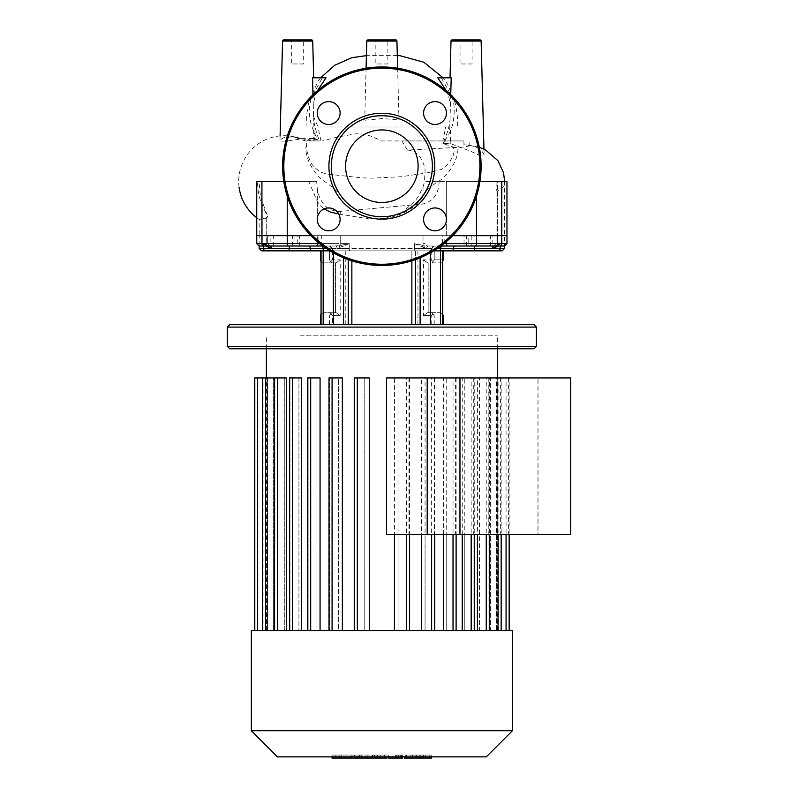 <?xml version="1.0" encoding="UTF-8"?>
<svg xmlns="http://www.w3.org/2000/svg" width="798" height="798" viewBox="0 0 798 798"><rect width="100%" height="100%" fill="white"/><g stroke="black" fill="none" stroke-linecap="round" stroke-linejoin="round"><path stroke-width="0.6" stroke-dasharray="3.99 2.99" d="M381.853 202.483A36.269 36.269 0 0 1 345.594 166.213A36.269 36.269 0 0 1 381.853 129.944A36.269 36.269 0 0 1 418.122 166.213A36.269 36.269 0 0 1 381.853 202.483A36.269 36.269 0 0 1 345.594 166.213A36.269 36.269 0 0 1 381.853 129.944A36.269 36.269 0 0 1 418.122 166.213A36.269 36.269 0 0 1 381.853 202.483A36.269 36.269 0 0 1 345.594 166.213A36.269 36.269 0 0 1 381.853 129.944A36.269 36.269 0 0 1 418.122 166.213A36.269 36.269 0 0 1 381.853 202.483M282.612 166.213A99.241 99.241 0 0 1 381.853 66.962A99.241 99.241 0 0 1 481.104 166.213A99.241 99.241 0 0 1 381.853 265.455A99.241 99.241 0 0 1 282.612 166.213A99.241 99.241 0 0 1 381.853 66.962A99.241 99.241 0 0 1 481.104 166.213A99.241 99.241 0 0 1 381.853 265.455A99.241 99.241 0 0 1 282.612 166.213A99.241 99.241 0 0 1 381.853 66.962A99.241 99.241 0 0 1 481.104 166.213A99.241 99.241 0 0 1 381.853 265.455A99.241 99.241 0 0 1 282.612 166.213A99.241 99.241 0 0 1 381.853 66.962A99.241 99.241 0 0 1 481.104 166.213M381.853 113.276A52.927 52.927 0 0 1 434.79 166.213A52.927 52.927 0 0 1 381.853 219.141A52.927 52.927 0 0 1 328.926 166.213A52.927 52.927 0 0 1 381.853 113.276M381.853 115.69A50.523 50.523 0 0 1 432.386 166.213A50.523 50.523 0 0 1 381.853 216.737A50.523 50.523 0 0 1 331.33 166.213A50.523 50.523 0 0 1 381.853 115.69A50.523 50.523 0 0 1 425.613 191.47A50.523 50.523 0 0 1 338.103 191.47A50.523 50.523 0 0 1 381.853 115.69M446.451 113.047A11.431 11.431 0 0 0 435.02 101.615A11.431 11.431 0 0 0 423.588 113.047A11.431 11.431 0 0 1 435.02 101.615A11.431 11.431 0 0 1 446.451 113.047A11.431 11.431 0 0 1 435.02 124.478A11.431 11.431 0 0 1 423.588 113.047A11.431 11.431 0 0 0 435.02 124.478A11.431 11.431 0 0 0 446.451 113.047A11.431 11.431 0 0 0 435.02 101.615A11.431 11.431 0 0 0 423.588 113.047A11.431 11.431 0 0 0 435.02 124.478A11.431 11.431 0 0 0 446.451 113.047M435.02 230.802A11.431 11.431 0 0 0 446.451 219.37A11.431 11.431 0 0 0 435.02 207.949A11.431 11.431 0 0 1 446.451 219.37A11.431 11.431 0 0 1 435.02 230.802A11.431 11.431 0 0 1 423.588 219.37A11.431 11.431 0 0 1 435.02 207.949A11.431 11.431 0 0 0 423.588 219.37A11.431 11.431 0 0 0 435.02 230.802A11.431 11.431 0 0 0 446.451 219.37A11.431 11.431 0 0 0 435.02 207.949A11.431 11.431 0 0 0 423.588 219.37A11.431 11.431 0 0 0 435.02 230.802M317.265 219.37A11.431 11.431 0 0 0 328.696 230.802A11.431 11.431 0 0 0 340.118 219.37A11.431 11.431 0 0 1 328.696 230.802A11.431 11.431 0 0 1 317.265 219.37A11.431 11.431 0 0 1 328.696 207.949A11.431 11.431 0 0 1 340.118 219.37A11.431 11.431 0 0 0 328.696 207.949A11.431 11.431 0 0 0 317.265 219.37A11.431 11.431 0 0 0 328.696 230.802A11.431 11.431 0 0 0 340.118 219.37A11.431 11.431 0 0 0 328.696 207.949A11.431 11.431 0 0 0 317.265 219.37M328.696 101.615A11.431 11.431 0 0 0 317.265 113.047A11.431 11.431 0 0 0 328.696 124.478A11.431 11.431 0 0 1 317.265 113.047A11.431 11.431 0 0 1 328.696 101.615A11.431 11.431 0 0 1 340.118 113.047A11.431 11.431 0 0 1 328.696 124.478A11.431 11.431 0 0 0 340.118 113.047A11.431 11.431 0 0 0 328.696 101.615A11.431 11.431 0 0 0 317.265 113.047A11.431 11.431 0 0 0 328.696 124.478A11.431 11.431 0 0 0 340.118 113.047A11.431 11.431 0 0 0 328.696 101.615M387.868 63.96L375.848 63.96L387.868 63.96L387.868 41.107L375.848 41.107L375.848 63.96M374.641 39.9A1.207 1.207 0 0 1 375.848 41.107L387.868 41.107A1.207 1.207 0 0 1 389.075 39.9L374.641 39.9L389.075 39.9M472.077 63.96L460.047 63.96L472.077 63.96L472.077 41.107L460.047 41.107L460.047 63.96M458.85 39.9A1.207 1.207 0 0 1 460.047 41.107L472.077 41.107A1.207 1.207 0 0 1 473.284 39.9L458.85 39.9M303.669 63.96L291.639 63.96L303.669 63.96L303.669 41.107L291.639 41.107L291.639 63.96M290.432 39.9A1.207 1.207 0 0 1 291.639 41.107L303.669 41.107A1.207 1.207 0 0 1 304.866 39.9L290.432 39.9M437.783 77.795L451.209 77.795L450.032 77.795L451.209 77.795L450.73 94.623C453.813 99.969 454.85 107.431 453.843 116.997C453.294 122.862 451.897 128.079 449.663 132.648L444.845 140.947L449.434 140.947L443.947 140.947C447.139 133.884 449.164 126.992 450.012 120.249L449.663 132.648M314.033 132.059L314.232 139.131L317.714 139.909L314.033 132.059C310.731 124.358 309.165 116.957 309.335 109.855C309.833 102.633 311.06 97.575 312.986 94.653L312.507 77.795L326.023 77.795M314.282 140.947L313.724 120.877C315.769 130.732 317.794 137.426 319.799 140.947L311.479 140.947L297.863 137.605L291.33 136.887L283.081 137.855L279.988 140.089L281.365 141.146L287.659 140.977L306.233 138.174L314.232 139.131M450.73 94.753L450.451 104.628L448.845 97.286L446.361 90.782M441.344 77.795L450.73 94.623M312.986 94.653L322.422 77.795M317.424 90.723L314.592 98.314L313.265 104.528L312.986 94.753M319.799 140.947L305.235 140.947L294.332 137.096M239.101 187.35A45.656 45.656 0 0 1 305.584 140.947L311.479 140.947M463.967 144.837L463.927 140.947L445.533 140.947L442.7 143.401L451.07 143.81L471.179 151.45L480.406 155.839L484.107 154.603L480.895 149.815L474.501 146.463L467.907 145.076L463.967 144.837L469.134 145.944L464.785 146.962L407.449 150.114C416.207 150.373 422.092 156.737 425.115 169.196L424.496 181.365L504.555 181.365L504.516 183.819L503.728 186.682L497.234 191.281L496.276 189.565L496.057 181.365L424.496 181.365M444.845 140.947L445.533 140.947M450.012 120.249L450.451 104.628M317.714 139.909L314.412 138.393L309.355 139.321L307.459 140.029L306.572 142.772L306.681 149.326L308.098 156.338L311.739 164.009L315.36 168.258L320.756 172.059L326.751 174.054L362.212 177.864L371.738 178.154L401.244 176.727L429.583 172.488L441.134 169.515L445.065 167.081L449.813 161.974L453.274 155.281L454.162 151.57L453.284 147.041L442.7 143.401M331.33 166.313A50.523 50.523 0 0 0 423.209 195.241A50.523 50.523 0 0 0 397.035 118.014A50.523 50.523 0 0 0 331.33 166.313M313.265 104.528L313.724 120.877M320.976 140.947L317.953 126.992L445.683 126.992L442.87 140.947L443.947 140.947M446.331 217.734L446.331 181.365L476.486 181.365L446.331 181.365L446.331 235.679L317.385 235.679L476.486 235.679L446.331 235.679L446.331 221.016M439.09 181.365C438.9 193.575 433.533 201.126 423.01 204.019L340.706 211.38C328.227 211.56 320.447 204.368 317.385 189.804L316.636 181.365L259.23 181.365C259.47 190.772 260.457 197.515 262.203 201.595L267.659 216.228L266.263 217.814L259.16 219.43L266.263 218.213L267.659 216.837L262.203 205.066C259.17 198.473 257.614 190.572 257.535 181.365L308.766 181.365L317.385 201.645L320.277 205.585L324.048 208.936M256.747 217.724A45.656 45.656 0 0 0 259.16 219.43L259.16 235.679L267.659 235.679L259.16 235.679L266.263 235.679L259.16 235.679L259.16 246.023L318.931 246.023L318.931 235.679L299.679 235.679L318.931 235.679M262.203 201.595L262.203 235.679L267.659 235.679L256.747 235.679L267.659 235.679L262.203 235.679L262.203 205.066M338.791 214.014L369.005 218.891L384.965 218.253L399.948 213.305L403.698 211.161L415.349 200.677L418.92 195.52L423.01 186.941L424.706 181.365M340.836 195.709L340.287 194.921A50.523 50.523 0 0 1 369.763 117.156L365.294 119.281L364.726 119.929L365.235 120.189L382.781 118.513L398.481 119.939L398.94 119.62L397.623 118.693L393.953 117.156A50.523 50.523 0 0 1 432.366 167.301L431.219 178.044C427.189 194.193 417.943 205.854 403.449 213.026C394.392 216.647 387.379 218.522 382.402 218.632M396.377 214.602A50.523 50.523 0 0 1 381.853 216.737M407.449 150.114L401.913 140.947L380.925 140.947C371.379 135.381 362.621 133.057 354.661 133.974L336.048 137.366L322.601 140.947M497.862 246.023L500.156 243.619L496.057 243.619L501.513 243.619L501.513 235.679L496.057 235.679L506.969 235.679L476.486 235.679L506.969 235.679L496.057 235.679L504.555 235.679L496.057 235.679L501.513 235.679L501.513 181.365L496.057 181.365L506.969 181.365L501.513 181.365L501.513 243.619A2.404 1.865 -90 0 1 499.658 246.023L493.782 246.023A2.404 1.526 90 0 0 492.256 248.427L504.555 248.427M497.453 191.231L497.453 235.679L497.453 181.365L496.057 181.365L496.057 235.679L496.057 182.662M497.453 181.365L504.555 181.365L504.555 246.023M479.937 181.365L506.969 181.365L506.969 243.619L501.792 243.619A2.404 1.885 -90 0 1 499.907 246.023L468.775 246.023L468.775 235.679L492.835 235.679L468.775 235.679M259.23 181.365L257.535 181.365M308.766 181.365L283.779 181.365M310.981 235.679L261.924 235.679L310.981 235.679M266.263 218.213L266.263 243.619L267.659 243.619L256.747 243.619L256.747 181.365L316.636 181.365M450.182 143.8L450.232 140.947M367.998 39.9L395.718 39.9M397.633 68.229L398.99 119.75M463.927 140.947L401.913 140.947M380.925 140.947L442.87 140.947M445.683 126.992L317.953 126.992M251.34 630.55L512.376 630.55M251.34 730.759L512.376 730.759M486.271 756.863L277.445 756.863M300.198 335.828L497.344 335.828L300.198 335.828M386.501 377.933L497.244 377.933L497.244 534.55L496.655 534.55L509.154 534.55L386.501 534.55M488.955 534.55L488.955 630.55L479.418 630.55L489.334 630.55L354.242 630.55L354.771 630.55L354.771 377.933L369.284 377.933L364.766 377.933L364.766 630.55L329.005 630.55L329.534 630.55L329.534 377.933L342.342 377.933L338.661 377.933L338.661 630.55L307.609 630.55L308.138 630.55L308.138 377.933L320.068 377.933L316.986 377.933L316.986 630.55L289.465 630.55L289.465 377.933L301.484 377.933L298.931 377.933L298.931 630.55L277.465 630.55L277.465 377.933L286.312 377.933L284.297 377.933L284.297 630.55L274.761 630.55L274.761 377.933L273.345 377.933L273.345 630.55L267.649 630.55L267.649 377.933L267.061 377.933L267.061 630.55L266.372 630.55L267.061 630.55L267.061 377.933L267.649 377.933L267.649 630.55L273.345 630.55L273.345 377.933L274.761 377.933L274.761 630.55L284.297 630.55L284.297 377.933L286.312 377.933L286.312 630.55L298.931 630.55L298.931 377.933L301.484 377.933L301.484 630.55L316.986 630.55L316.986 377.933L320.068 377.933L320.068 630.55L338.661 630.55L338.661 377.933L342.342 377.933L342.342 630.55L364.766 630.55L364.766 377.933L369.284 377.933L369.284 630.55L394.431 630.55L394.431 377.933L398.95 377.933L398.95 630.55L421.374 630.55L421.374 377.933L425.055 377.933L425.055 630.55L443.648 630.55L443.648 377.933L446.73 377.933L446.73 630.55L462.232 630.55L462.232 377.933L464.785 377.933L464.785 630.55L477.404 630.55L477.404 377.933L479.418 377.933L479.418 630.55L488.955 630.55L488.955 377.933L490.371 377.933L490.371 630.55L496.067 630.55L496.067 377.933L496.655 377.933L496.655 630.55L497.344 630.55L496.655 630.55L496.655 534.55M497.244 377.933L538.032 377.933L538.032 534.55L427.279 534.55M497.244 534.55L538.032 534.55M427.279 377.933L538.032 377.933M496.067 534.55L496.067 630.55L488.955 630.55L501.164 630.55L490.371 630.55L490.371 534.55M477.404 630.55L489.334 630.55L479.418 630.55L479.418 534.55M462.232 630.55L474.251 630.55L464.785 630.55L464.785 534.55M443.648 630.55L456.107 630.55L446.73 630.55L446.73 534.55M421.374 630.55L434.711 630.55L425.055 630.55L425.055 534.55M394.431 630.55L409.474 630.55L398.95 630.55L398.95 534.55M354.242 630.55L354.242 377.933L354.771 377.933L354.771 630.55L364.766 630.55L354.242 630.55L369.284 630.55M329.005 630.55L329.005 377.933L329.534 377.933L329.534 630.55L338.661 630.55L329.005 630.55L342.342 630.55M307.609 630.55L307.609 377.933L308.138 377.933L308.138 630.55L316.986 630.55L307.609 630.55L320.068 630.55M289.993 630.55L298.931 630.55L289.465 630.55L289.993 630.55L289.993 377.933L298.931 377.933L289.993 377.933L289.993 630.55M274.911 630.55L284.297 630.55L274.382 630.55L274.911 630.55L274.911 377.933L284.297 377.933L274.382 377.933L274.911 377.933L274.911 630.55M265.634 630.55L274.761 630.55L265.634 630.55L265.634 377.933L274.761 377.933L274.382 630.55L277.465 630.55L274.382 630.55M263.081 630.55L273.345 630.55L262.552 630.55L263.081 630.55L263.081 377.933L273.345 377.933L262.552 377.933L263.081 377.933L263.081 630.55M257.644 630.55L267.649 630.55L257.644 630.55L257.644 377.933L267.649 377.933L262.552 377.933L262.552 630.55M255.091 630.55L267.061 630.55L254.562 630.55L255.091 630.55L255.091 377.933L267.061 377.933L254.562 377.933L255.091 377.933L255.091 630.55M257.644 377.933L254.562 377.933L254.562 630.55M265.634 377.933L262.552 377.933M277.465 377.933L274.382 377.933M398.95 377.933L394.431 377.933M425.055 377.933L421.374 377.933M446.73 377.933L443.648 377.933M471.169 630.55L471.169 377.933L474.251 377.933L464.785 377.933M471.169 377.933L462.232 377.933M477.404 377.933L479.418 377.933M488.955 377.933L490.371 377.933M496.067 377.933L496.655 377.933M277.465 630.55L286.312 630.55M289.465 630.55L301.484 630.55M496.067 630.55L509.154 630.55L496.067 630.55M454.411 235.679L466.441 235.679L454.411 235.679M454.411 246.023L466.441 246.023L442.381 246.023L454.411 246.023L442.381 246.023L442.381 235.679M480.805 235.679L490.431 235.679L480.805 235.679M480.805 246.023L492.835 246.023L492.835 235.679M299.679 246.023L299.679 235.679M294.931 235.679L270.881 235.679L294.931 235.679L294.931 246.023L264.058 246.023A2.404 1.865 90 0 1 262.203 243.619A2.404 1.865 90 0 0 264.058 246.023L270.063 246.023L267.659 243.619L263.559 243.619L265.854 246.023M294.931 246.023L270.881 246.023L270.881 235.679M282.911 235.679L273.285 235.679L282.911 235.679M282.911 246.023L273.285 246.023L282.911 246.023M309.305 235.679L297.275 235.679L309.305 235.679M309.305 246.023L297.275 246.023L309.305 246.023M444.785 235.679L464.037 235.679L444.785 235.679L444.785 246.023L464.037 246.023L464.037 235.679M464.037 246.023L444.785 246.023M437.434 248.427L474.491 248.427L474.241 246.023L455.299 246.023L490.431 246.023L471.189 246.023L471.189 235.679M229.684 324.696L534.032 324.696M381.853 250.841L431.179 250.841L381.853 250.841M536.436 327.1L227.28 327.1M227.28 346.352L536.436 346.352M534.032 348.756L229.684 348.756M323.17 324.696L323.17 250.841L323.17 324.696L321.055 324.696L329.484 324.696L320.507 324.696L351.858 324.696L323.17 324.696L323.17 250.841L329.484 250.841L329.484 259.859L331.679 262.871L323.519 262.871L335.539 262.871L331.679 262.871L329.484 259.859L329.484 250.841L320.507 250.841L343.579 250.841L320.507 250.841M411.858 324.696L351.858 324.696L415.459 324.696L411.858 324.696L411.858 250.841L343.579 250.841L415.459 250.841L411.858 250.841L411.858 260.806M415.459 324.696L443.209 324.696L415.459 324.696L415.459 250.841L420.137 250.841L415.459 250.841L415.459 259.589M423.509 324.696L381.853 324.696L423.509 324.696M381.853 324.696L417.943 324.696L381.853 324.696M432.037 262.871L434.232 259.859L432.037 262.871L440.197 262.871L432.037 262.871M336.128 312.666L340.207 315.679L336.128 312.666L329.534 312.666L336.128 312.666M331.679 312.666L323.519 312.666L331.679 312.666L329.484 315.679L331.679 312.666M336.128 262.871L340.207 259.859L336.128 262.871L329.534 262.871L336.128 262.871M427.588 312.666L423.509 315.679L427.588 312.666L434.182 312.666L427.588 312.666M432.037 312.666L440.197 312.666L432.037 312.666L434.232 315.679L432.037 312.666M427.588 262.871L423.509 259.859L427.588 262.871M434.232 324.696L434.232 315.679L434.232 324.696M329.484 324.696L329.484 315.679L329.484 324.696M439.119 250.841A2.404 1.526 -90 0 0 440.646 248.427A2.404 1.526 -90 0 1 442.182 246.023L455.299 246.023A2.404 1.855 -90 0 0 453.434 248.427A2.404 1.855 -90 0 1 451.578 250.841L334.123 250.841A2.404 2.394 90 0 1 331.729 248.427L414.441 248.427L414.441 243.619L414.441 248.427L431.987 248.427A2.404 2.394 -90 0 1 434.381 246.023A2.404 2.394 -90 0 0 431.987 248.427L426.631 248.427L414.441 243.619L422.8 245.245L414.441 243.619L421.992 246.871A2.404 1.337 -70 0 1 422.8 245.245L428.486 246.023L422.8 245.245A2.404 1.337 -70 0 0 421.992 246.871L426.631 248.427A2.404 1.855 -90 0 1 428.486 246.023L442.182 246.023L428.486 246.023A2.404 1.855 -90 0 0 426.631 248.427L349.275 248.427L349.275 243.619L340.916 245.245L349.275 243.619L341.724 246.871A2.404 1.337 70 0 0 340.916 245.245L335.23 246.023L340.916 245.245A2.404 1.337 70 0 1 341.724 246.871L349.275 243.619L349.275 248.427L337.085 248.427L340.058 247.589L337.085 248.427A2.404 1.855 90 0 0 335.23 246.023L321.534 246.023L335.23 246.023A2.404 1.855 90 0 1 337.085 248.427L310.282 248.427A2.404 1.855 -90 0 0 312.138 250.841L288.976 250.841L289.225 248.427L271.46 248.427L267.15 246.871L263.559 243.619L266.861 245.245A2.404 1.875 117.1 0 1 267.15 246.871M326.282 248.427L331.729 248.427A2.404 2.394 90 0 0 334.123 250.841L443.209 250.841L434.232 250.841L442.661 250.841L440.546 250.841L440.546 324.696M502.151 250.841L497.832 250.841A2.404 2.324 -90 0 0 500.156 248.427L500.156 243.619L496.855 245.245A2.404 1.875 -117.1 0 0 496.556 246.023M259.16 248.427L263.559 248.427A2.404 2.324 90 0 0 265.884 250.841L261.564 250.841M442.661 259.859L434.232 259.859L434.232 250.841L434.232 259.859L443.209 259.859M496.855 245.245L493.782 246.023L500.156 243.619L496.565 246.871A2.404 1.875 -117.1 0 1 496.855 245.245A2.404 2.264 -90 0 0 497.453 243.619A2.404 2.264 -90 0 1 496.855 245.245M455.299 246.023L442.381 246.023M504.565 246.023L499.907 246.023M442.182 246.023L440.835 246.023M496.565 246.871L492.256 248.427L474.491 248.427L474.74 250.841M474.241 246.023L499.658 246.023A2.404 1.865 90 0 0 501.513 243.619L496.057 243.619L500.156 243.619L500.156 246.023M267.16 246.023A2.404 1.875 117.1 0 0 266.861 245.245L269.933 246.023L263.559 243.619L263.559 248.427L271.46 248.427A2.404 1.526 -90 0 0 269.933 246.023L289.474 246.023L289.225 248.427L310.282 248.427A2.404 1.855 90 0 0 308.417 246.023L289.474 246.023M322.881 246.023L297.275 246.023L297.275 235.679M270.063 246.023L267.659 243.619L267.659 235.679L267.659 243.619L262.203 243.619L262.203 235.679L262.203 243.619L256.747 243.619L317.385 243.619A2.404 1.526 -90 0 1 315.858 246.023L308.417 246.023M423.07 755.058L412.815 755.058L423.389 755.058L423.389 758.1L412.815 758.1L423.389 758.1L423.07 755.058M412.815 755.058L413.125 758.1L412.815 755.058M405.224 756.863L405.224 755.058L430.98 755.058L404.526 755.058L404.526 756.863M429.833 755.058L429.833 756.863M431.668 758.1L405.224 758.1M430.98 758.1L430.98 755.058L431.668 755.058L431.668 756.863M406.362 755.058L406.362 758.1M395.12 755.058L402.721 755.058L395.12 755.058L395.12 756.863M402.721 755.058L402.721 756.863M402.721 758.1L396.317 758.1L396.317 755.058L396.416 758.1L401.494 758.1L388.726 758.1M401.494 755.058L401.494 758.1M400.237 755.058L400.237 758.1M388.726 756.863L388.726 755.058L388.536 756.863M386.98 758.1L377.763 758.1M386.98 755.058L377.763 755.058L386.98 755.058L386.98 756.863M377.763 755.058L377.763 756.863M351.978 755.058L384.417 755.058L332.048 755.058L351.978 755.058L351.978 758.1L332.048 758.1M341.893 755.058L341.893 758.1M335.26 755.058L335.26 758.1M332.048 755.058L332.048 756.863M339.888 755.058L339.888 756.863M341.135 755.058L341.135 756.863M350.99 755.058L350.99 756.863M356.925 755.058L356.925 756.863M359.519 755.058L359.519 756.863M367.12 755.058L367.12 756.863M377.195 758.1L384.417 758.1L372.636 758.1L376.826 758.1L376.826 755.058L376.736 758.1L351.978 758.1M384.606 758.1L384.417 755.058L384.606 758.1M380.237 755.058L380.237 758.1M372.636 755.058L372.636 758.1M372.207 755.058L372.207 758.1M361.275 755.058L361.275 758.1M354.631 755.058L354.631 758.1M570.72 377.933L537.942 377.933L537.942 534.55L570.72 534.55M427.199 377.933L537.942 377.933M427.199 534.55L537.942 534.55M283.819 166.213A98.044 98.044 0 0 1 381.853 68.169A98.044 98.044 0 0 1 479.897 166.213A98.044 98.044 0 0 1 381.853 264.248A98.044 98.044 0 0 1 283.819 166.213A98.044 98.044 0 0 1 381.853 68.169A98.044 98.044 0 0 1 479.897 166.213A98.044 98.044 0 0 1 381.853 264.248A98.044 98.044 0 0 1 283.819 166.213A98.044 98.044 0 0 1 381.853 68.169A98.044 98.044 0 0 1 479.897 166.213A98.044 98.044 0 0 1 381.853 264.248A98.044 98.044 0 0 1 283.819 166.213M313.175 115.76L318.093 126.992M423.01 186.941L423.01 204.019M340.706 211.38L340.706 214.283M317.385 221.016L317.385 189.804M263.559 246.023L263.559 243.619L266.263 243.619L266.263 217.814M317.385 201.645L317.385 217.734M443.967 243.619L476.486 243.619L476.486 196.118M501.792 181.365L501.792 243.619L476.486 243.619A2.404 1.486 -90 0 1 475 246.023M288.716 246.023A2.404 1.486 -90 0 1 287.23 243.619L287.23 196.118M261.924 181.365L261.924 243.619A2.404 1.885 -90 0 0 263.809 246.023M312.716 41.067L282.582 41.067M481.134 41.067L451 41.067M396.925 41.067L366.791 41.067M500.635 377.933L500.635 534.55M488.805 377.933L488.805 534.55M473.723 377.933L473.723 534.55M455.578 377.933L455.578 534.55M434.182 377.933L434.182 534.55M408.945 377.933L408.945 534.55M431.638 630.55L431.638 377.933M406.391 630.55L406.391 377.933M453.025 630.55L453.025 377.933M292.547 630.55L292.547 377.933M310.691 630.55L310.691 377.933M332.078 630.55L332.078 377.933M357.324 630.55L357.324 377.933M508.625 377.933L508.625 534.55M486.251 630.55L486.251 377.933M498.082 630.55L498.082 377.933M506.072 630.55L506.072 377.933M340.207 315.679L332.537 315.679L340.207 315.679L340.207 259.859L332.537 259.859L340.207 259.859L340.207 315.679M423.509 315.679L431.179 315.679L423.509 315.679L423.509 259.859L431.179 259.859L423.509 259.859L423.509 315.679M321.055 315.679L320.507 315.679M443.209 315.679L442.661 315.679M320.507 259.859L321.055 259.859M428.177 312.666L428.177 262.871L428.177 312.666M335.539 262.871L335.539 312.666L335.539 262.871M420.137 324.696L420.137 257.774M348.257 324.696L348.257 259.589M351.858 260.806L351.858 324.696M343.579 324.696L343.579 257.774M333.374 324.696L333.374 252.806M430.341 252.806L430.341 324.696M495.269 247.589A2.404 1.756 -114.9 0 1 495.787 245.604A2.404 1.756 -114.9 0 0 495.448 246.023M423.658 247.589A2.404 1.496 111.6 0 1 424.885 245.604A2.404 1.496 111.6 0 0 423.658 247.589M425.144 243.619L423.01 243.619A2.404 0.808 90 0 1 422.8 245.245A2.404 0.808 90 0 0 423.01 243.619L425.144 243.619M423.01 235.679L423.01 243.619L423.01 235.679M340.706 243.619L340.706 235.679L340.706 243.619A2.404 0.808 -90 0 0 340.916 245.245A2.404 0.808 -90 0 1 340.706 243.619L349.275 243.619L340.706 243.619M446.331 241.654L446.331 243.619A2.404 1.526 -90 0 0 447.858 246.023M497.453 235.679L497.453 243.619L497.453 235.679M321.534 246.023A2.404 1.526 90 0 1 323.07 248.427A2.404 1.526 -90 0 0 324.596 250.841M349.275 248.427A2.404 0.638 -90 0 0 349.913 250.841A2.404 0.638 -90 0 1 349.275 248.427M414.441 248.427A2.404 0.638 -90 0 1 413.803 250.841A2.404 0.638 -90 0 0 414.441 248.427M431.987 248.427A2.404 2.394 90 0 1 429.593 250.841A2.404 2.394 90 0 0 431.987 248.427M268.268 246.023A2.404 1.756 114.9 0 0 267.929 245.604A2.404 1.756 114.9 0 1 268.447 247.589M331.729 248.427A2.404 2.394 90 0 0 329.335 246.023A2.404 2.394 90 0 1 331.729 248.427M340.058 247.589A2.404 1.496 -111.6 0 0 338.831 245.604A2.404 1.496 -111.6 0 1 340.058 247.589M266.861 245.245A2.404 2.264 90 0 1 266.263 243.619A2.404 2.264 90 0 0 266.861 245.245M317.385 241.654L317.385 235.679L317.385 243.619L338.571 243.619L319.749 243.619M419.768 755.058L419.768 758.1M420.197 755.058L420.197 758.1M416.366 755.058L416.366 758.1M415.997 755.058L415.997 758.1M410.96 755.058L410.96 756.863M421.095 755.058L421.095 756.863M425.234 755.058L425.234 758.1M415.04 755.058L415.04 758.1M398.571 755.058L398.571 758.1M395.918 755.058L395.918 758.1M382.372 756.863L382.372 758.1M377.195 755.058L377.195 756.863M374.571 755.058L374.571 758.1M320.696 77.795L317.674 81.845L308.537 103.032L306.432 116.508L306.073 125.785M341.933 197.176C338.571 192.488 333.055 187.43 325.394 182.014C314.542 175.65 304.257 157.515 306.073 145.974M423.209 195.241C425.025 191.67 429.693 187.271 437.214 182.044C447.598 177.056 459.818 158.313 457.643 146.024M457.643 125.785C457.833 119.55 457.025 112.029 455.219 103.221L447.638 84.299L443.05 77.795M397.304 55.591L366.412 55.651M314.412 138.393L309.654 138.144M442.92 143.381L451.07 143.81M467.907 145.076L479.269 147.231M504.605 181.365L504.516 183.819M267.659 216.837L267.659 216.228M280.098 135.909L279.988 140.089M483.957 149.066L484.107 154.603M366.083 68.229L364.726 119.929M469.134 145.944L469.134 140.947M450.431 140.947L450.431 126.992M313.285 140.947L313.285 126.992M497.344 630.55L497.344 377.933M497.344 348.756L497.344 335.828M266.372 630.55L266.372 377.933M266.372 348.756L266.372 335.828M434.711 377.933L434.711 630.55M409.474 377.933L409.474 630.55M456.107 377.933L456.107 630.55M474.251 630.55L474.251 377.933M501.164 630.55L501.164 377.933M509.154 630.55L509.154 377.933M489.334 630.55L489.334 377.933M466.441 246.023L466.441 235.679M490.431 246.023L490.431 235.679M273.285 246.023L273.285 235.679M345.773 250.841L345.773 324.696M332.537 250.841L332.537 259.859L329.534 262.871M329.534 312.666L332.537 315.679L332.537 324.696M442.661 261.584L440.197 262.871M431.179 324.696L431.179 315.679L434.182 312.666M431.179 250.841L431.179 259.859L434.182 262.871M321.055 313.953L323.519 312.666M442.661 313.953L440.197 312.666M321.055 261.584L323.519 262.871M321.055 324.696L321.055 250.841M442.661 324.696L442.661 250.841M417.943 250.841L417.943 324.696M432.117 248.427L429.713 250.841L432.117 248.427M431.858 248.427L434.272 246.023L431.858 248.427M496.057 243.619L493.653 246.023L496.057 243.619L496.057 235.679L496.057 243.619M331.858 248.427L329.444 246.023L331.858 248.427M331.599 248.427L334.003 250.841L331.599 248.427M321.335 246.023L321.335 235.679M292.527 246.023L292.527 235.679M423.938 755.058L423.938 758.1M412.267 755.058L412.267 758.1"/><path stroke-width="1.2" d="M381.853 129.944A36.269 36.269 0 0 1 418.122 166.213A36.269 36.269 0 0 1 381.853 202.483A36.269 36.269 0 0 1 345.594 166.213A36.269 36.269 0 0 1 381.853 129.944M381.853 265.455A99.241 99.241 0 0 1 282.612 166.213A99.241 99.241 0 0 1 381.853 66.962A99.241 99.241 0 0 1 481.104 166.213A99.241 99.241 0 0 1 381.853 265.455A99.241 99.241 0 0 1 282.612 166.213A99.241 99.241 0 0 1 381.853 66.962M381.853 219.141A52.927 52.927 0 0 1 328.926 166.213A52.927 52.927 0 0 1 381.853 113.276A52.927 52.927 0 0 1 434.79 166.213A52.927 52.927 0 0 1 381.853 219.141M381.853 216.737A50.523 50.523 0 0 1 331.33 166.213A50.523 50.523 0 0 1 381.853 115.69A50.523 50.523 0 0 1 432.386 166.213A50.523 50.523 0 0 1 340.287 194.921M446.451 113.047A11.431 11.431 0 0 1 435.02 124.478A11.431 11.431 0 0 1 423.588 113.047A11.431 11.431 0 0 1 435.02 101.615A11.431 11.431 0 0 1 446.451 113.047M435.02 230.802A11.431 11.431 0 0 1 423.588 219.37A11.431 11.431 0 0 1 435.02 207.949A11.431 11.431 0 0 1 446.451 219.37A11.431 11.431 0 0 1 435.02 230.802M317.265 219.37A11.431 11.431 0 0 1 328.696 207.949A11.431 11.431 0 0 1 340.118 219.37A11.431 11.431 0 0 1 328.696 230.802A11.431 11.431 0 0 1 317.265 219.37M328.696 101.615A11.431 11.431 0 0 1 340.118 113.047A11.431 11.431 0 0 1 328.696 124.478A11.431 11.431 0 0 1 317.265 113.047A11.431 11.431 0 0 1 328.696 101.615M396.925 41.067L366.791 41.067A1.207 1.207 0 0 1 367.998 39.9L395.718 39.9A1.207 1.207 0 0 1 396.925 41.067L397.633 68.229M473.284 39.9L479.927 39.9A1.207 1.207 0 0 1 481.134 41.067L483.957 149.066M479.927 39.9L452.197 39.9A1.207 1.207 0 0 0 451 41.067L481.134 41.067M304.866 39.9L311.519 39.9A1.207 1.207 0 0 1 312.716 41.067L313.684 77.795M311.519 39.9L283.789 39.9A1.207 1.207 0 0 0 282.582 41.067L312.716 41.067M450.73 94.753L451.209 77.795L437.783 77.795L446.361 90.782M317.424 90.723L326.023 77.795L312.507 77.795L312.986 94.753M239.101 187.35A45.656 45.656 0 0 0 256.747 217.724M324.048 208.936L330.352 212.049L338.791 214.014M432.366 167.301A50.523 50.523 0 0 1 396.377 214.602M452.735 235.679L506.969 235.679L452.735 235.679M501.792 181.365L501.792 243.619L506.969 243.619L506.969 181.365L479.937 181.365M283.779 181.365L256.747 181.365L256.747 235.679L310.981 235.679L256.747 235.679L256.747 243.619L259.151 246.023L322.881 246.023M369.763 117.156A50.523 50.523 0 0 1 393.953 117.156C385.893 115.261 377.823 115.261 369.763 117.156M283.789 39.9L290.432 39.9M452.197 39.9L458.85 39.9M450.032 77.795L451 41.067M474.152 630.55L251.34 630.55L251.34 730.759L512.376 730.759L512.376 630.55L474.152 630.55M251.34 730.759L277.445 756.863L486.271 756.863L512.376 730.759M386.501 534.55L386.501 377.933L427.279 377.933L427.279 534.55L386.501 534.55M477.404 534.55L477.404 630.55M462.232 534.55L462.232 630.55M443.648 534.55L443.648 630.55M421.374 534.55L421.374 630.55M286.312 630.55L286.312 377.933L254.562 377.933L254.562 630.55M301.484 630.55L301.484 377.933L289.465 377.933L289.465 630.55M320.068 630.55L320.068 377.933L307.609 377.933L307.609 630.55M342.342 630.55L342.342 377.933L329.005 377.933L329.005 630.55M369.284 630.55L369.284 377.933L354.242 377.933L354.242 630.55M394.431 534.55L394.431 630.55M468.775 246.023L454.411 246.023M319.749 243.619L317.385 243.619A2.404 1.526 -90 0 1 315.858 246.023L318.931 246.023M492.835 246.023L493.782 246.023A2.404 1.526 90 0 0 492.256 248.427L497.862 246.023M536.436 327.1L534.032 324.696L229.684 324.696L227.28 327.1L536.436 327.1L536.436 346.352L227.28 346.352L227.28 327.1M227.28 346.352L229.684 348.756L534.032 348.756L536.436 346.352M321.055 259.859L320.507 259.859L320.507 250.841L312.138 250.841L330.013 250.841L323.17 250.841L323.17 324.696M474.74 250.841L451.578 250.841L497.832 250.841L474.74 250.841L474.491 248.427L437.434 248.427M500.156 246.023L500.156 248.427A2.404 2.324 90 0 1 497.832 250.841L502.151 250.841L504.555 248.427L474.491 248.427L474.241 246.023M440.546 324.696L440.546 250.841L433.703 250.841L451.578 250.841A2.404 1.855 -90 0 0 453.434 248.427A2.404 1.855 -90 0 1 455.299 246.023M265.854 246.023L271.46 248.427L289.225 248.427L288.976 250.841L265.884 250.841A2.404 2.324 -90 0 1 263.559 248.427L259.16 248.427L261.564 250.841L312.138 250.841A2.404 1.855 -90 0 1 310.282 248.427L326.282 248.427M496.556 246.023A2.404 1.875 -117.1 0 0 496.565 246.871M442.182 246.023L442.182 246.023A2.404 1.526 -90 0 0 440.646 248.427A2.404 1.526 -90 0 1 439.119 250.841M440.835 246.023L504.565 246.023L506.969 243.619L504.565 246.023M297.275 246.023L270.881 246.023M267.15 246.871A2.404 1.875 117.1 0 0 267.16 246.023M270.063 246.023L269.933 246.023A2.404 1.526 -90 0 1 271.46 248.427L263.559 248.427L263.559 246.023M480.805 246.023L471.189 246.023M404.526 756.863L404.526 758.1L430.98 758.1M429.833 756.863L429.833 758.1M388.536 756.863L388.536 758.1L402.721 758.1L402.721 756.863M395.12 756.863L395.12 758.1M386.98 756.863L386.98 758.1L377.763 758.1L377.763 756.863M332.048 756.863L332.048 758.1L377.763 758.1M339.888 756.863L339.888 758.1M341.135 756.863L341.135 758.1M350.99 756.863L350.99 758.1M356.925 756.863L356.925 758.1M359.519 756.863L359.519 758.1M367.12 756.863L367.12 758.1M570.72 534.55L570.72 377.933L459.967 377.933L459.967 534.55L570.72 534.55M459.967 534.55L427.199 534.55L427.199 377.933L459.967 377.933M479.897 166.213A98.044 98.044 0 0 1 381.853 264.248A98.044 98.044 0 0 1 283.819 166.213A98.044 98.044 0 0 1 381.853 68.169A98.044 98.044 0 0 1 479.897 166.213M317.385 217.734L317.385 221.016M446.331 221.016L446.331 217.734M476.486 196.118L476.486 243.619A2.404 1.486 90 0 1 475 246.023M287.23 196.118L287.23 243.619L256.747 243.619L259.151 246.023L259.16 248.427M261.924 181.365L261.924 243.619A2.404 1.885 -90 0 0 263.809 246.023M498.082 630.55L498.082 534.55M486.251 630.55L486.251 534.55M471.169 630.55L471.169 534.55M453.025 630.55L453.025 534.55M431.638 630.55L431.638 534.55M406.391 630.55L406.391 534.55M357.324 630.55L357.324 377.933M332.078 630.55L332.078 377.933M310.691 630.55L310.691 377.933M292.547 630.55L292.547 377.933M277.465 630.55L277.465 377.933M265.634 630.55L265.634 377.933M257.644 630.55L257.644 377.933M506.072 630.55L506.072 534.55M443.209 250.841L443.209 259.859L442.661 259.859M320.507 324.696L320.507 315.679L321.055 315.679M442.661 315.679L443.209 315.679L442.661 313.953M415.459 324.696L415.459 259.589M411.858 260.806L411.858 324.696M420.137 324.696L420.137 257.774M351.858 324.696L351.858 260.806M348.257 259.589L348.257 324.696M343.579 324.696L343.579 257.774M333.374 324.696L333.374 252.806M430.341 324.696L430.341 252.806M495.448 246.023A2.404 1.756 -114.9 0 0 495.269 247.589M447.858 246.023A2.404 1.526 90 0 1 446.331 243.619L501.792 243.619A2.404 1.885 90 0 1 499.907 246.023M446.331 241.654L446.331 243.619L443.967 243.619M289.474 246.023L289.225 248.427L310.282 248.427A2.404 1.855 90 0 0 308.417 246.023M324.596 250.841A2.404 1.526 -90 0 1 323.07 248.427A2.404 1.526 90 0 0 321.534 246.023M268.447 247.589A2.404 1.756 114.9 0 0 268.268 246.023M288.716 246.023A2.404 1.486 -90 0 1 287.23 243.619L317.385 243.619L317.385 241.654M410.96 756.863L410.96 758.1M405.224 756.863L405.224 758.1M421.095 756.863L421.095 758.1M388.726 756.863L388.726 758.1M382.372 756.863L382.372 758.1M377.195 756.863L377.195 758.1M443.05 77.795L423.838 62.234L399.928 55.69L397.304 55.591M366.412 55.651L351.898 57.665L334.681 65.266L320.696 77.795M479.269 147.231L485.284 149.715L497.952 160.667L503.568 172.867L504.605 181.365M282.582 41.067L280.098 135.909M366.791 41.067L366.083 68.229M497.344 377.933L497.344 348.756M501.164 534.55L501.164 630.55M489.334 534.55L489.334 630.55M474.251 630.55L474.251 534.55M456.107 630.55L456.107 534.55M434.711 630.55L434.711 534.55M266.372 377.933L266.372 348.756M409.474 630.55L409.474 534.55M509.154 534.55L509.154 630.55M262.552 630.55L262.552 377.933M274.382 630.55L274.382 377.933M443.209 259.859L442.661 261.584M320.507 315.679L321.055 313.953M320.507 259.859L321.055 261.584M443.209 324.696L443.209 315.679M321.055 324.696L321.055 250.841M442.661 324.696L442.661 250.841M504.555 246.023L504.555 248.427M431.668 758.1L431.668 756.863"/></g></svg>
